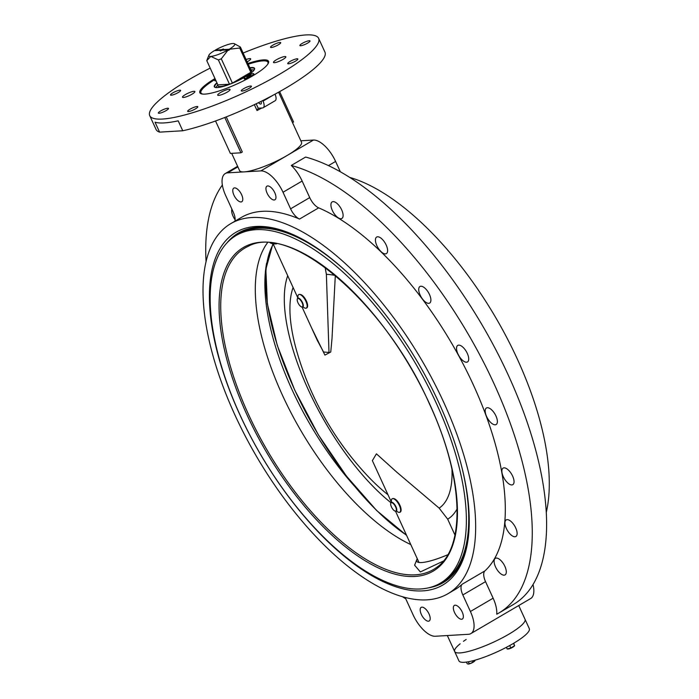 <?xml version="1.0" encoding="UTF-8"?>
<svg xmlns="http://www.w3.org/2000/svg" width="699" height="699" viewBox="0 0 699 699"><rect width="100%" height="100%" fill="white"/><g stroke="black" fill="none" stroke-linecap="round" stroke-linejoin="round"><path stroke-width="1.05" d="M258.613 102.613A3.093 1.381 -120.4 0 0 260.98 104.002A3.093 1.381 -120.4 0 0 261.007 101.434M185.375 94.583A6.815 1.354 -24.6 0 0 182.5 97.222A6.815 1.354 -24.6 0 0 192.015 94.19A6.815 1.354 -24.6 0 0 194.89 91.552A6.815 1.354 -24.6 0 0 185.375 94.583M220.561 92.513A6.815 1.354 -24.6 0 0 217.686 95.151A6.815 1.354 -24.6 0 0 227.192 92.128A6.815 1.354 -24.6 0 0 230.067 89.481A6.815 1.354 -24.6 0 0 220.561 92.513M276.35 59.808A6.815 1.354 -24.6 0 0 273.475 62.447A6.815 1.354 -24.6 0 0 282.981 59.415A6.815 1.354 -24.6 0 0 285.856 56.776A6.815 1.354 -24.6 0 0 276.35 59.808M247.158 61.844A6.815 1.354 -24.6 0 0 247.796 61.477A6.815 1.354 -24.6 0 0 250.679 58.838A6.815 1.354 -24.6 0 0 246.1 59.537M172.845 92.862A5.575 1.11 -24.6 0 0 170.495 95.02A5.575 1.11 -24.6 0 0 178.271 92.539A5.575 1.11 -24.6 0 0 180.63 90.381A5.575 1.11 -24.6 0 0 172.845 92.862M160.709 110.914A5.575 1.11 -24.6 0 0 158.358 113.072A5.575 1.11 -24.6 0 0 166.135 110.591A5.575 1.11 -24.6 0 0 168.485 108.432A5.575 1.11 -24.6 0 0 160.709 110.914M190.023 109.193A5.575 1.11 -24.6 0 0 187.664 111.351A5.575 1.11 -24.6 0 0 195.449 108.869A5.575 1.11 -24.6 0 0 197.8 106.711A5.575 1.11 -24.6 0 0 190.023 109.193M243.61 88.703A5.575 1.11 -24.6 0 0 241.26 90.861A5.575 1.11 -24.6 0 0 249.036 88.389A5.575 1.11 -24.6 0 0 251.395 86.222A5.575 1.11 -24.6 0 0 243.61 88.703M290.085 61.451A5.575 1.11 -24.6 0 0 287.735 63.618A5.575 1.11 -24.6 0 0 295.511 61.136A5.575 1.11 -24.6 0 0 297.87 58.978A5.575 1.11 -24.6 0 0 290.085 61.451M302.221 43.399A5.575 1.11 -24.6 0 0 299.871 45.557A5.575 1.11 -24.6 0 0 307.656 43.085A5.575 1.11 -24.6 0 0 310.007 40.918A5.575 1.11 -24.6 0 0 302.221 43.399M272.916 45.12A5.575 1.11 -24.6 0 0 270.557 47.287A5.575 1.11 -24.6 0 0 278.342 44.806A5.575 1.11 -24.6 0 0 280.692 42.648A5.575 1.11 -24.6 0 0 272.916 45.12M214.977 78.559A37.772 7.497 -24.6 0 0 199.835 92.722A37.772 7.497 -24.6 0 0 252.575 75.92A37.772 7.497 -24.6 0 0 268.521 61.276A37.772 7.497 -24.6 0 0 247.909 63.478M429.483 294.506A9.594 4.281 59.6 0 1 429.667 303.06A9.594 4.281 59.6 0 1 420.134 295.048A9.594 4.281 59.6 0 1 419.95 286.503A9.594 4.281 59.6 0 1 429.483 294.506M467.299 353.397A9.594 4.281 59.6 0 1 467.482 361.951A9.594 4.281 59.6 0 1 457.95 353.947A9.594 4.281 59.6 0 1 457.775 345.393A9.594 4.281 59.6 0 1 467.299 353.397M495.949 415.984A9.594 4.281 59.6 0 1 496.133 424.538A9.594 4.281 59.6 0 1 486.6 416.525A9.594 4.281 59.6 0 1 486.425 407.98A9.594 4.281 59.6 0 1 495.949 415.984M512.629 476.115A9.594 4.281 59.6 0 1 512.813 484.669A9.594 4.281 59.6 0 1 503.28 476.666A9.594 4.281 59.6 0 1 503.105 468.112A9.594 4.281 59.6 0 1 512.629 476.115M515.713 527.928A9.594 4.281 59.6 0 1 515.888 536.483A9.594 4.281 59.6 0 1 506.364 528.479A9.594 4.281 59.6 0 1 506.181 519.925A9.594 4.281 59.6 0 1 515.713 527.928M504.879 566.339A9.594 4.281 59.6 0 1 505.062 574.893A9.594 4.281 59.6 0 1 495.53 566.889A9.594 4.281 59.6 0 1 495.355 558.335A9.594 4.281 59.6 0 1 504.879 566.339M386.197 245.052A9.594 4.281 59.6 0 1 386.381 253.606A9.594 4.281 59.6 0 1 376.848 245.602A9.594 4.281 59.6 0 1 376.674 237.048A9.594 4.281 59.6 0 1 386.197 245.052M235.126 219.792A9.594 4.281 59.6 0 1 233.09 216.271A9.594 4.281 59.6 0 1 231.885 209.106M341.689 209.892A9.594 4.281 59.6 0 1 341.872 218.446A9.594 4.281 59.6 0 1 332.34 210.443A9.594 4.281 59.6 0 1 332.165 201.889A9.594 4.281 59.6 0 1 341.689 209.892M429.029 613.949A7.899 3.521 59.6 0 1 429.177 620.983A7.899 3.521 59.6 0 1 421.331 614.395A7.899 3.521 59.6 0 1 421.191 607.361A7.899 3.521 59.6 0 1 429.029 613.949M454.507 612.446A7.899 3.521 -120.4 0 0 462.345 619.034A7.899 3.521 -120.4 0 0 462.196 612.001A7.899 3.521 -120.4 0 0 454.359 605.413A7.899 3.521 -120.4 0 0 454.507 612.446M241.627 194.698A7.899 3.521 59.6 0 1 241.775 201.731A7.899 3.521 59.6 0 1 233.938 195.143A7.899 3.521 59.6 0 1 233.789 188.11A7.899 3.521 59.6 0 1 241.627 194.698M267.105 193.195A7.899 3.521 -120.4 0 0 274.943 199.783A7.899 3.521 -120.4 0 0 274.794 192.749A7.899 3.521 -120.4 0 0 266.957 186.161A7.899 3.521 -120.4 0 0 267.105 193.195M428.758 587.798A202.596 90.293 -120.4 0 0 443.245 582.616A202.596 90.293 -120.4 0 0 468.286 537.68M239.766 414.533A204.449 91.123 -120.4 0 0 375.774 577.907A204.449 91.123 -120.4 0 0 468.164 538.702A204.449 91.123 -120.4 0 0 438.911 402.842A204.449 91.123 -120.4 0 0 288.792 232.784A204.449 91.123 -120.4 0 0 239.766 414.533M231.684 153.352L239.591 170.635A34.059 6.754 155.4 0 0 244.257 171.875L260.849 170.897A24.771 11.035 59.6 0 1 283.016 192.26L290.592 208.826L309.718 197.607L302.143 181.05A24.771 11.035 -120.4 0 0 291.273 165.462L305.612 157.057A256.961 114.522 59.6 0 1 508.47 375.546A256.961 114.522 59.6 0 1 513.302 604.556L498.955 612.971A256.961 114.522 59.6 0 1 496.718 614.211A24.771 11.035 -120.4 0 0 493.127 598.195L485.543 581.638L462.834 594.954L470.41 611.511A24.771 11.035 59.6 0 1 470.881 633.591A24.771 11.035 59.6 0 1 468.452 634.299L435.285 636.247A24.771 11.035 -120.4 0 1 413.118 614.884L405.534 598.318A12.381 5.522 59.6 0 0 405.14 597.488M291.273 165.462A256.961 114.522 59.6 0 1 494.132 383.952A256.961 114.522 59.6 0 1 498.955 612.971M546.251 512.524A214.549 95.623 -120.4 0 0 517.461 359.373A214.549 95.623 -120.4 0 0 349.762 177.415M443.83 402.554A214.549 95.623 -120.4 0 0 230.819 223.61A214.549 95.623 -120.4 0 0 234.855 414.822A214.549 95.623 -120.4 0 0 447.858 593.766A214.549 95.623 -120.4 0 0 443.83 402.554M447.858 593.766L454.787 589.703A214.549 95.623 -120.4 0 0 462.17 584.233L484.888 570.917A214.549 95.623 -120.4 0 0 473.476 385.166A214.549 95.623 -120.4 0 0 318.657 207.848L299.53 219.058A214.549 95.623 -120.4 0 0 241.338 217.441L230.819 223.61M508.689 634.299A38.698 7.68 -24.6 0 0 525.028 619.297A38.698 7.68 -24.6 0 1 507.911 634.753A38.698 7.68 -24.6 0 1 454.656 651.512A38.698 7.68 -24.6 0 0 508.689 634.299M237.87 166.869L227.673 172.845L244.257 171.875A34.059 6.754 -24.6 0 0 287.14 155.484A34.059 6.754 -24.6 0 0 301.522 142.281L278.595 92.207M210.189 68.1A92.88 18.427 -24.6 0 0 188.948 79.651A92.88 18.427 -24.6 0 0 149.735 115.658A92.88 18.427 -24.6 0 0 279.417 74.339A92.88 18.427 -24.6 0 0 318.63 38.331A92.88 18.427 -24.6 0 0 243.121 53.028M149.735 115.658L156.052 129.455A92.88 18.427 -24.6 0 0 159.582 132.128L155.038 122.194A92.88 18.427 155.4 0 0 178.201 120.831L182.745 130.765A92.88 18.427 -24.6 0 0 285.725 88.135A92.88 18.427 -24.6 0 0 324.948 52.128L318.63 38.331M159.582 132.128L182.745 130.765M224.781 117.484L240.945 152.801L242.317 152.006L226.249 116.908M484.888 570.917A12.381 5.522 -120.4 0 0 485.543 581.638M309.718 197.607A12.381 5.522 -120.4 0 0 318.657 207.848M289.736 233.169A202.596 90.293 -120.4 0 0 238.298 233.082A202.596 90.293 -120.4 0 0 226.703 243.2M405.743 598.772A256.961 114.522 59.6 0 1 402.545 596.78M206.065 261.679A256.961 114.522 59.6 0 1 222.361 185.025M300.85 140.805L313.44 140.062A24.771 11.035 59.6 0 1 335.607 161.425L340.343 171.771M299.53 219.058A12.381 5.522 59.6 0 1 290.592 208.826M227.673 172.845A24.771 11.035 -120.4 0 0 225.253 173.553A24.771 11.035 -120.4 0 0 225.716 195.633L233.3 212.19A12.381 5.522 59.6 0 1 234.916 221.207M533.022 584.504A24.771 11.035 59.6 0 1 530.646 598.545L470.881 633.591M462.834 594.954A12.381 5.522 59.6 0 1 462.17 584.233M240.945 152.801L230.39 153.422L215.537 120.971M279.652 91.621L293.545 121.967L292.505 122.578M262.772 100.551L263.034 101.119A7.427 3.312 59.6 0 1 263.173 107.742A7.427 3.312 59.6 0 1 262.448 107.952L258.42 108.196M275.013 94.173A7.427 3.312 59.6 0 1 275.126 100.735L263.173 107.742M256.175 103.793L258.219 108.258L257.031 110.529L254.349 104.667M223.488 50.118L223.427 49.009L221.303 49.734L215.353 50.083L215.572 50.581M218.385 59.931L210.801 56.409A14.242 2.822 -24.6 0 1 208.887 55.247A14.242 2.822 -24.6 0 1 214.392 50.651L220.342 50.302L220.176 50.913L222.299 50.179L228.25 49.83L228.512 50.389L229.464 49.821L229.211 49.271L239.713 48.013L250.827 72.294A18.576 3.687 155.4 0 1 232.409 83.094A18.576 3.687 155.4 0 1 229.499 84.212A18.576 3.687 155.4 0 1 220.342 86.51A18.576 3.687 155.4 0 1 217.878 84.894L206.764 60.612L210.801 56.409A14.242 2.822 -24.6 0 0 228.25 49.83L221.295 58.812A18.576 3.687 155.4 0 1 218.385 59.931L229.499 84.212L217.878 84.894M215.842 87.55A21.669 4.299 155.4 0 1 216.332 86.772L217.843 84.806M249.962 69.682A18.576 3.687 155.4 0 1 251.491 71.315A18.576 3.687 155.4 0 1 250.827 72.294L232.409 83.094L221.295 58.812M251.491 71.315L240.377 47.034A18.576 3.687 155.4 0 1 239.713 48.013M240.377 47.034L234.244 43.635A14.242 2.822 -24.6 0 0 232.802 43.513A14.242 2.822 -24.6 0 0 215.353 50.083M223.261 49.62L229.211 49.271A14.242 2.822 -24.6 0 0 234.244 43.635M250.766 69.734L253.239 69.874A21.669 4.299 155.4 0 1 254.148 70.005M220.596 50.844L220.342 50.302M220.613 50.835L221.557 50.293L220.368 50.363M221.303 49.734L221.557 50.293M229.464 49.821L228.285 49.891M354.113 485.744A182.692 81.425 59.6 0 1 291.964 389.526A182.692 81.425 59.6 0 1 266.616 263.104M447.744 554.753A35.605 7.069 155.4 0 1 416.805 559.646L414.621 565.176L420.335 571.939L443.315 561.105M410.811 544.591A182.692 81.425 59.6 0 1 282.405 395.127A182.692 81.425 59.6 0 1 267.472 242.78M240.08 415.084A201.6 89.848 59.6 0 1 236.288 235.406A201.6 89.848 59.6 0 1 436.447 403.55A201.6 89.848 59.6 0 1 440.239 583.237A201.6 89.848 59.6 0 1 240.08 415.084M236.288 235.406L238.682 234.008A201.6 89.848 59.6 0 1 348.154 273.23M226.808 243.086A202.535 90.267 59.6 0 1 238.21 233.204A202.535 90.267 59.6 0 1 298.718 237.276M469.09 527.841A202.535 90.267 59.6 0 1 443.096 582.634A202.535 90.267 59.6 0 1 428.906 587.763M276.612 243.82A35.605 7.069 155.4 0 1 272.103 243.584L270.286 242.955M416.805 559.646A35.605 7.069 155.4 0 1 417.286 558.728M461.847 467.142A201.6 89.848 59.6 0 1 442.624 581.83L440.239 583.237M335.529 275.659A135.501 52.844 -119.5 0 0 335.31 275.555L332.016 338.412L330.749 352.016L324.921 355.101L311.605 327.918M293.099 287.499A135.501 52.844 -119.5 0 0 296.97 351.973L296.97 351.973A304.947 304.947 0 0 0 366.468 474.708L366.468 474.708A135.501 52.844 -119.5 0 0 387.98 494.726M457.12 508.846A149.263 58.209 60.5 0 1 447.692 519.182L454.97 535.067M447.692 519.182L439.164 508.138A135.501 52.844 -119.5 0 0 451.973 469.247M391.423 502.249L372.366 460.624L376.438 453.826L396.901 472.271L439.164 508.138M396.508 511.021A7.741 3.014 -119.5 0 0 399.155 512.384C404.494 512.376 397.783 497.723 392.838 498.588L392.183 498.754A7.741 3.014 -119.5 0 0 391.51 502.197M302.064 307.079L317.311 340.378L323.558 351.999L329.002 352.453L326.381 274.331L325.105 267.42M299.364 294.428L298.709 294.594A7.741 3.014 60.5 0 1 299.364 294.428A7.741 3.014 60.5 0 1 305.55 300.579A7.741 3.014 60.5 0 1 306.337 308.058A7.741 3.014 60.5 0 1 305.681 308.224C311.02 308.215 304.327 293.571 299.364 294.428M335.319 275.485L335.31 275.555A9.288 1.415 3.9 0 0 326.381 274.331M305.681 308.224A7.741 3.014 60.5 0 1 303.043 306.861M298.045 298.036A7.741 3.014 60.5 0 1 298.709 294.594M399.155 512.384A7.741 3.014 -119.5 0 0 399.811 512.218A7.741 3.014 -119.5 0 0 399.024 504.739A7.741 3.014 -119.5 0 0 392.838 498.588A7.741 3.014 -119.5 0 0 392.183 498.754M267.534 64.535A36.837 7.313 -24.6 0 0 266.625 61.189A36.837 7.313 -24.6 0 0 248.25 64.221M266.625 61.189L267.018 61.32A37.152 7.374 155.4 0 1 268.337 62.36A37.152 7.374 155.4 0 1 268.477 62.901M245.017 77.03A22.132 4.395 155.4 0 1 229.971 84.186A22.132 4.395 155.4 0 1 215.091 87.384A22.132 4.395 155.4 0 1 216.917 82.788M217.092 83.164A21.826 4.334 -24.6 0 0 214.715 86.912A21.826 4.334 -24.6 0 0 215.301 87.445M249.849 67.716A22.132 4.395 155.4 0 1 254.515 69.332A22.132 4.395 155.4 0 1 247.359 75.614M214.488 79.8A36.837 7.313 -24.6 0 0 201.015 91.22A36.837 7.313 -24.6 0 0 202.955 94.103M201.102 93.745A37.152 7.374 155.4 0 1 200.779 93.29A37.152 7.374 155.4 0 1 200.858 91.613L201.015 91.22M254.427 69.533A21.826 4.334 -24.6 0 0 254.401 68.738A21.826 4.334 -24.6 0 0 250.015 68.091M460.143 643.805A38.698 7.68 -24.6 0 0 454.656 651.512L458.946 660.896A38.698 7.68 -24.6 0 0 512.201 644.129A38.698 7.68 -24.6 0 0 529.318 628.672L518.728 605.535M466.172 639.48A38.698 7.68 -24.6 0 0 463.437 641.332M514.578 645.71L514.35 646.007A3.836 0.839 154.9 0 1 511.362 647.973A3.836 0.839 154.9 0 1 507.937 649.013A3.836 0.839 154.9 0 1 507.754 648.987M513.791 643.194L514.481 645.762L510.829 647.982L507.159 648.978L506.382 647.326M514.621 645.518L513.398 643.429M507.937 649.013L507.159 648.978M510.829 647.982L509.693 645.553M474.778 660.931A3.836 0.786 154.6 0 1 474.743 660.974A3.836 0.786 154.6 0 1 471.344 663.141A3.836 0.786 154.6 0 1 468.278 664.05A3.836 0.786 154.6 0 1 468.269 664.05L467.203 663.753L466.408 662.093M474.743 660.974L475.276 660.127L471.301 663.089L468.26 664.05M473.101 661.953L472.576 660.852M469.239 663.683L468.339 661.787M298.15 303.13A4.771 1.861 -119.5 0 0 301.487 306.878A4.771 1.861 -119.5 0 0 301.942 302.335A4.771 1.861 -119.5 0 0 299.093 298.84A4.771 1.861 -119.5 0 0 297.232 299.364A4.771 1.861 -119.5 0 0 298.15 303.13M297.267 299.189A5.076 1.975 60.5 0 1 297.293 299.006A5.076 1.975 60.5 0 1 297.8 298.176A5.076 1.975 60.5 0 1 302.309 302.169A5.076 1.975 60.5 0 1 302.798 307.001A5.076 1.975 60.5 0 1 301.828 307.001A5.076 1.975 60.5 0 1 301.653 306.931M392.899 503.228A4.771 1.861 -119.5 0 0 390.706 503.525A4.771 1.861 -119.5 0 0 394.131 510.55A4.771 1.861 -119.5 0 0 394.961 511.039A4.771 1.861 -119.5 0 0 396.167 508.453A4.771 1.861 -119.5 0 0 392.899 503.228M390.741 503.35A5.076 1.975 60.5 0 1 390.767 503.166A5.076 1.975 60.5 0 1 391.265 502.336A5.076 1.975 60.5 0 1 393.1 502.852A5.076 1.975 60.5 0 1 396.272 507.448A5.076 1.975 60.5 0 1 396.272 511.161A5.076 1.975 60.5 0 1 395.293 511.161A5.076 1.975 60.5 0 1 395.118 511.091M215.178 78.996A5.356 1.066 -24.6 0 0 214.488 80.001A5.356 1.066 -24.6 0 0 215.703 80.14M214.488 80.001L214.785 80.647A5.356 1.066 -24.6 0 0 214.977 80.796A5.356 1.066 -24.6 0 0 216 80.787M253.492 75.378A5.356 1.066 -24.6 0 0 254.069 74.697A5.356 1.066 -24.6 0 0 254.078 74.452L253.781 73.806A5.356 1.066 -24.6 0 0 246.301 76.191A5.356 1.066 -24.6 0 0 244.047 78.262A5.356 1.066 -24.6 0 0 251.518 75.885A5.356 1.066 -24.6 0 0 253.781 73.806M246.773 77.17L249.761 76.174L250.478 75.754L249.499 75.815L251.055 74.898L248.066 75.894L247.35 76.313L248.328 76.261L246.773 77.17M244.047 78.262L244.335 78.908A5.356 1.066 -24.6 0 0 244.528 79.057A5.356 1.066 -24.6 0 0 249.08 77.904M261.81 107.995A34.059 6.754 155.4 0 1 257.031 110.529M313.44 140.062L260.849 170.897M302.143 181.05L283.016 192.26M335.607 161.425L328.478 165.602M493.127 598.195L470.41 611.511M273.414 95.038L263.034 101.119M436.421 567.571A186.345 83.05 59.6 0 1 248.381 414.14A186.345 83.05 59.6 0 1 248.093 246.38C290.653 222.265 385.516 303.541 429.448 403.908C463.638 476.928 466.102 547.937 436.421 567.571M246.913 414.682A187.577 83.6 59.6 0 1 261.732 242.16A187.577 83.6 59.6 0 1 429.614 403.952A187.577 83.6 59.6 0 1 414.795 576.474A187.577 83.6 59.6 0 1 246.913 414.682M273.274 244.187A180.491 70.389 -119.5 0 0 294.594 389.666A180.491 70.389 -119.5 0 0 406.469 535.119M390.916 502.703A149.263 58.209 60.5 0 1 287.708 275.712M447.334 635.54L454.656 651.512M237.616 166.31L225.253 173.553M208.887 55.247L206.878 60.315M238.21 233.204L240.255 232.007M443.096 582.634L445.141 581.437M395.538 511.24L418.919 562.319M273.108 243.82L297.949 298.089M406.6 535.399L376.595 510.471L346.398 476.054L318.36 434.83L294.69 390.051L277.223 345.227L267.359 303.873L265.856 269.176L272.925 243.794"/></g></svg>
